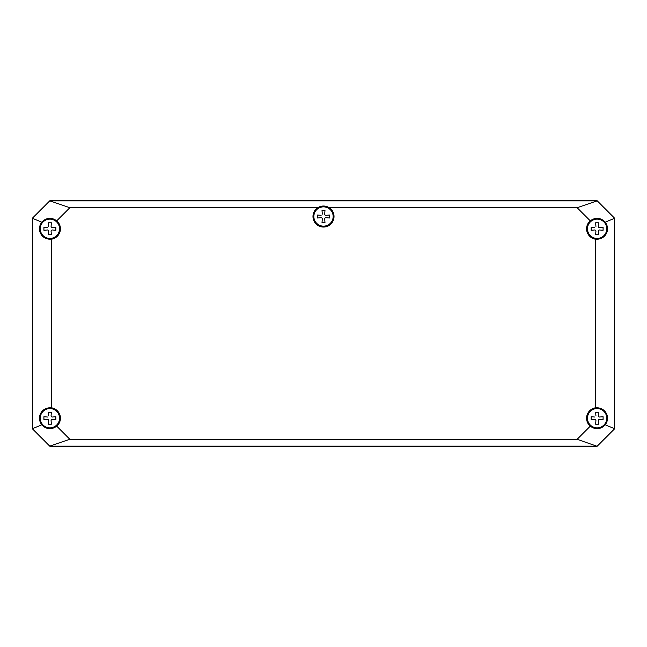 <?xml version="1.0" encoding="UTF-8"?>
<svg xmlns="http://www.w3.org/2000/svg" width="647" height="647" viewBox="0 0 647 647"><rect width="100%" height="100%" fill="white"/><g stroke="black" fill="none" stroke-linecap="round" stroke-linejoin="round"><path stroke-width="0.97" d="M148.462 200.724L498.538 200.724M513.273 200.724L597.108 200.724L614.65 218.265L614.65 253.341M614.65 281.405L614.65 309.468M614.65 337.532L614.65 365.595M614.65 393.659L614.65 428.735L597.108 446.276L585.883 446.276M61.117 446.276L49.892 446.276L32.35 428.735L32.35 393.659M32.35 365.595L32.35 337.532M32.35 309.468L32.35 281.405M32.35 253.341L32.35 218.265L49.892 200.724L133.727 200.724M333.674 216.51A10.174 10.174 0 0 0 323.5 206.336A10.174 10.174 0 0 0 313.326 216.51A10.174 10.174 0 0 0 323.5 226.685A10.174 10.174 0 0 0 333.674 216.51M60.066 228.787A10.174 10.174 0 0 0 49.892 218.613A10.174 10.174 0 0 0 39.718 228.787A10.174 10.174 0 0 0 49.892 238.961A10.174 10.174 0 0 0 60.066 228.787M60.066 418.213A10.174 10.174 0 0 0 49.892 408.039A10.174 10.174 0 0 0 39.718 418.213A10.174 10.174 0 0 0 49.892 428.387A10.174 10.174 0 0 0 60.066 418.213M607.282 418.213A10.174 10.174 0 0 0 597.108 408.039A10.174 10.174 0 0 0 586.934 418.213A10.174 10.174 0 0 0 597.108 428.387A10.174 10.174 0 0 0 607.282 418.213M607.282 228.787A10.174 10.174 0 0 0 597.108 218.613A10.174 10.174 0 0 0 586.934 228.787A10.174 10.174 0 0 0 597.108 238.961A10.174 10.174 0 0 0 607.282 228.787M312.978 216.51A10.522 10.522 0 0 0 328.498 225.771A10.522 10.522 0 0 0 329.283 207.719C325.425 205.463 321.575 205.463 317.717 207.719A10.522 10.522 0 0 0 312.978 216.51M313.099 216.51A10.401 10.401 0 0 1 328.7 207.501A10.401 10.401 0 0 1 328.7 225.52A10.401 10.401 0 0 1 313.099 216.51M595.588 239.204C606.36 237.805 609.571 232.127 605.228 222.172C600.602 217.57 595.612 217.117 590.242 220.813A10.522 10.522 0 0 0 595.588 239.204L595.588 407.796A10.522 10.522 0 0 0 590.242 426.187C595.612 429.883 600.602 429.43 605.228 424.828C609.571 414.873 606.36 409.195 595.588 407.796M586.708 228.787A10.401 10.401 0 0 1 602.308 219.778A10.401 10.401 0 0 1 602.308 237.797A10.401 10.401 0 0 1 586.708 228.787M586.708 418.213A10.401 10.401 0 0 1 602.308 409.203A10.401 10.401 0 0 1 602.308 427.222A10.401 10.401 0 0 1 586.708 418.213M39.427 418.213L41.772 424.828C46.398 429.43 51.388 429.883 56.758 426.187A10.522 10.522 0 0 0 51.412 407.796C44.295 407.675 40.3 411.144 39.427 418.213M39.491 418.213A10.401 10.401 0 0 1 55.092 409.203A10.401 10.401 0 0 1 55.092 427.222A10.401 10.401 0 0 1 39.491 418.213M56.758 220.813C51.388 217.117 46.398 217.57 41.772 222.172L39.427 228.787C40.3 235.856 44.295 239.325 51.412 239.204A10.522 10.522 0 0 0 56.758 220.813L69.86 207.719L49.965 200.902L597.035 200.902L577.14 207.719L329.283 207.719M39.491 228.787A10.401 10.401 0 0 1 55.092 219.778A10.401 10.401 0 0 1 55.092 237.797A10.401 10.401 0 0 1 39.491 228.787M317.717 207.719L69.86 207.719M51.412 239.204L51.412 407.796M56.758 426.187L69.86 439.281L577.14 439.281L590.242 426.187M590.242 220.813L577.14 207.719M597.108 200.724L614.65 218.265L614.65 428.735L597.108 446.276L49.892 446.276L32.35 428.735L32.35 218.265L49.892 200.724L597.108 200.724L614.472 218.338L614.472 428.662L597.035 446.098L49.965 446.098L69.86 439.281M49.892 200.724L32.528 218.338L41.772 222.172M577.14 439.281L597.108 446.276M49.892 446.276L32.528 428.662L32.35 218.265M614.65 428.735L605.228 424.828M605.228 222.172L614.65 218.265M41.772 424.828L32.35 428.735M322.012 222.471L324.988 222.471L322.012 222.471L322.319 218.896L322.012 222.471M324.988 222.471L324.681 218.896L324.988 222.471M324.681 218.896L324.988 217.999L324.681 218.896M324.988 217.999L325.886 217.691L324.988 217.999M325.886 217.691L329.46 217.999L325.886 217.691M329.46 217.999L329.46 215.022L329.46 217.999M329.46 215.022L325.886 215.33L329.46 215.022M325.886 215.33L324.988 215.022L325.886 215.33M324.988 215.022L324.681 214.125L324.988 215.022M324.681 214.125L324.988 210.55L324.681 214.125M324.988 210.55L322.012 210.55L324.988 210.55M322.012 217.999L322.319 218.896L322.012 217.999L321.114 217.691L322.012 217.999M317.54 217.999L321.114 217.691L317.54 217.999L317.54 215.022L317.54 217.999M321.114 215.33L317.54 215.022L321.114 215.33M322.319 214.125L322.012 210.55L322.319 214.125M323.5 206.862A9.648 9.648 0 0 0 313.852 216.51A9.648 9.648 0 0 0 323.5 226.159A9.648 9.648 0 0 0 333.148 216.51A9.648 9.648 0 0 0 323.5 206.862M48.396 424.173L51.38 424.173L48.396 424.173L48.711 420.599L48.396 424.173M51.38 424.173L51.064 420.599L51.38 424.173M51.064 420.599L51.38 419.701L51.064 420.599M51.38 419.701L52.278 419.385L51.38 419.701M52.278 419.385L55.852 419.701L52.278 419.385M55.852 419.701L55.852 416.725L55.852 419.701M55.852 416.725L52.278 417.032L55.852 416.725M52.278 417.032L51.38 416.725L52.278 417.032M51.38 416.725L51.064 415.827L51.38 416.725M51.064 415.827L51.38 412.244L51.064 415.827M51.38 412.244L48.396 412.244L51.38 412.244M48.396 419.701L48.711 420.599L48.396 419.701L47.506 419.385L48.396 419.701M43.923 419.701L47.506 419.385L43.923 419.701L43.923 416.725L43.923 419.701M47.506 417.032L43.923 416.725L47.506 417.032M48.711 415.827L48.396 412.244L48.711 415.827M49.892 408.564A9.648 9.648 0 0 0 40.243 418.213A9.648 9.648 0 0 0 49.892 427.861A9.648 9.648 0 0 0 59.532 418.213A9.648 9.648 0 0 0 49.892 408.564M48.396 234.756L51.38 234.756L48.396 234.756L48.711 231.173L48.396 234.756M51.38 234.756L51.064 231.173L51.38 234.756M51.064 231.173L51.38 230.275L51.064 231.173M51.38 230.275L52.278 229.968L51.38 230.275M52.278 229.968L55.852 230.275L52.278 229.968M55.852 230.275L55.852 227.299L55.852 230.275M55.852 227.299L52.278 227.615L55.852 227.299M52.278 227.615L51.38 227.299L52.278 227.615M51.38 227.299L51.064 226.401L51.38 227.299M51.064 226.401L51.38 222.827L51.064 226.401M51.38 222.827L48.396 222.827L51.38 222.827M48.396 230.275L48.711 231.173L48.396 230.275L47.506 229.968L48.396 230.275M43.923 230.275L47.506 229.968L43.923 230.275L43.923 227.299L43.923 230.275M47.506 227.615L43.923 227.299L47.506 227.615M48.711 226.401L48.396 222.827L48.711 226.401M49.892 219.139A9.648 9.648 0 0 0 40.243 228.787A9.648 9.648 0 0 0 49.892 238.436A9.648 9.648 0 0 0 59.532 228.787A9.648 9.648 0 0 0 49.892 219.139M595.62 424.173L598.604 424.173L595.62 424.173L595.936 420.599L595.62 424.173M598.604 424.173L598.289 420.599L598.604 424.173M598.289 420.599L598.604 419.701L598.289 420.599M598.604 419.701L599.494 419.385L598.604 419.701M599.494 419.385L603.077 419.701L599.494 419.385M603.077 419.701L603.077 416.725L603.077 419.701M603.077 416.725L599.494 417.032L603.077 416.725M599.494 417.032L598.604 416.725L599.494 417.032M598.604 416.725L598.289 415.827L598.604 416.725M598.289 415.827L598.604 412.244L598.289 415.827M598.604 412.244L595.62 412.244L598.604 412.244M595.62 419.701L595.936 420.599L595.62 419.701L594.722 419.385L595.62 419.701M591.148 419.701L594.722 419.385L591.148 419.701L591.148 416.725L591.148 419.701M594.722 417.032L591.148 416.725L594.722 417.032M595.936 415.827L595.62 412.244L595.936 415.827M597.108 408.564A9.648 9.648 0 0 0 587.468 418.213A9.648 9.648 0 0 0 597.108 427.861A9.648 9.648 0 0 0 606.757 418.213A9.648 9.648 0 0 0 597.108 408.564M595.62 234.756L598.604 234.756L595.62 234.756L595.936 231.173L595.62 234.756M598.604 234.756L598.289 231.173L598.604 234.756M598.289 231.173L598.604 230.275L598.289 231.173M598.604 230.275L599.494 229.968L598.604 230.275M599.494 229.968L603.077 230.275L599.494 229.968M603.077 230.275L603.077 227.299L603.077 230.275M603.077 227.299L599.494 227.615L603.077 227.299M599.494 227.615L598.604 227.299L599.494 227.615M598.604 227.299L598.289 226.401L598.604 227.299M598.289 226.401L598.604 222.827L598.289 226.401M598.604 222.827L595.62 222.827L598.604 222.827M595.62 230.275L595.936 231.173L595.62 230.275L594.722 229.968L595.62 230.275M591.148 230.275L594.722 229.968L591.148 230.275L591.148 227.299L591.148 230.275M594.722 227.615L591.148 227.299L594.722 227.615M595.936 226.401L595.62 222.827L595.936 226.401M597.108 219.139A9.648 9.648 0 0 0 587.468 228.787A9.648 9.648 0 0 0 597.108 238.436A9.648 9.648 0 0 0 606.757 228.787A9.648 9.648 0 0 0 597.108 219.139"/></g></svg>
